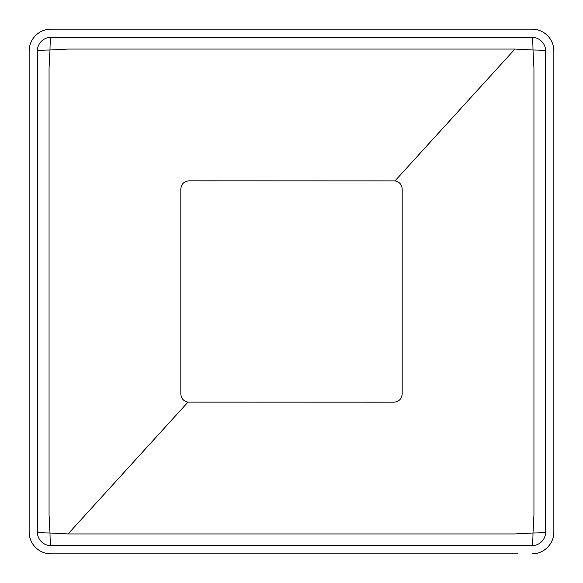 <?xml version="1.0" encoding="UTF-8"?>
<svg xmlns="http://www.w3.org/2000/svg" width="583" height="583" viewBox="0 0 583 583"><rect width="100%" height="100%" fill="white"/><g stroke="black" fill="none" stroke-linecap="round" stroke-linejoin="round"><path stroke-width="0.87" d="M58.176 37.348L51.013 37.348A13.664 1.006 -90 0 0 50.007 50.007L68.065 49.059L514.935 49.059L532.993 50.007L533.941 68.065L533.941 514.935L532.993 532.993L514.935 533.941L68.065 533.941L50.007 532.993L49.059 514.935L49.059 68.065L50.007 50.007A13.664 1.006 180 0 0 37.348 51.013L37.348 531.987A13.664 13.664 0 0 0 51.013 545.652L531.987 545.652A13.664 13.664 0 0 0 545.652 531.987L545.652 51.013A13.664 13.664 0 0 0 531.987 37.348L51.013 37.348A13.664 13.664 0 0 0 37.348 51.013M189.023 180.825L394.99 180.883C399.421 181.787 401.818 184.498 402.183 189.023L402.183 393.977C401.702 398.954 398.969 401.687 393.977 402.175L188.01 402.117C183.579 401.213 181.182 398.502 180.825 393.977L180.825 189.023C181.298 184.046 184.031 181.313 189.023 180.825M531.987 553.85A21.863 21.863 0 0 0 553.85 531.987L553.85 51.013A21.863 21.863 0 0 0 531.987 29.15L51.013 29.15A21.863 21.863 0 0 0 29.15 51.013L29.15 531.987A21.863 21.863 0 0 0 51.013 553.85L517.66 553.85M553.85 65.34L553.85 51.013M29.15 517.66L29.15 531.987M545.338 534.895A13.664 13.664 0 0 0 545.513 533.933M37.348 531.987A13.664 1.006 180 0 0 50.007 532.993A13.664 1.006 -90 0 0 51.013 545.652L65.34 545.652M531.987 37.348A13.664 1.006 -90 0 1 532.993 50.007A13.664 1.006 180 0 1 545.652 51.013M531.987 545.652A13.664 1.006 -90 0 0 532.993 532.993A13.664 1.006 180 0 0 545.652 531.987M188.01 402.117L68.065 533.941M394.99 180.883L514.935 49.059M49.46 29.208A21.863 21.863 0 0 0 47.915 29.369M46.378 29.646A21.863 21.863 0 0 0 29.15 50.896M552.961 538.145A21.863 21.863 0 0 0 553.347 536.637M553.624 535.099A21.863 21.863 0 0 0 553.792 533.547"/></g></svg>

